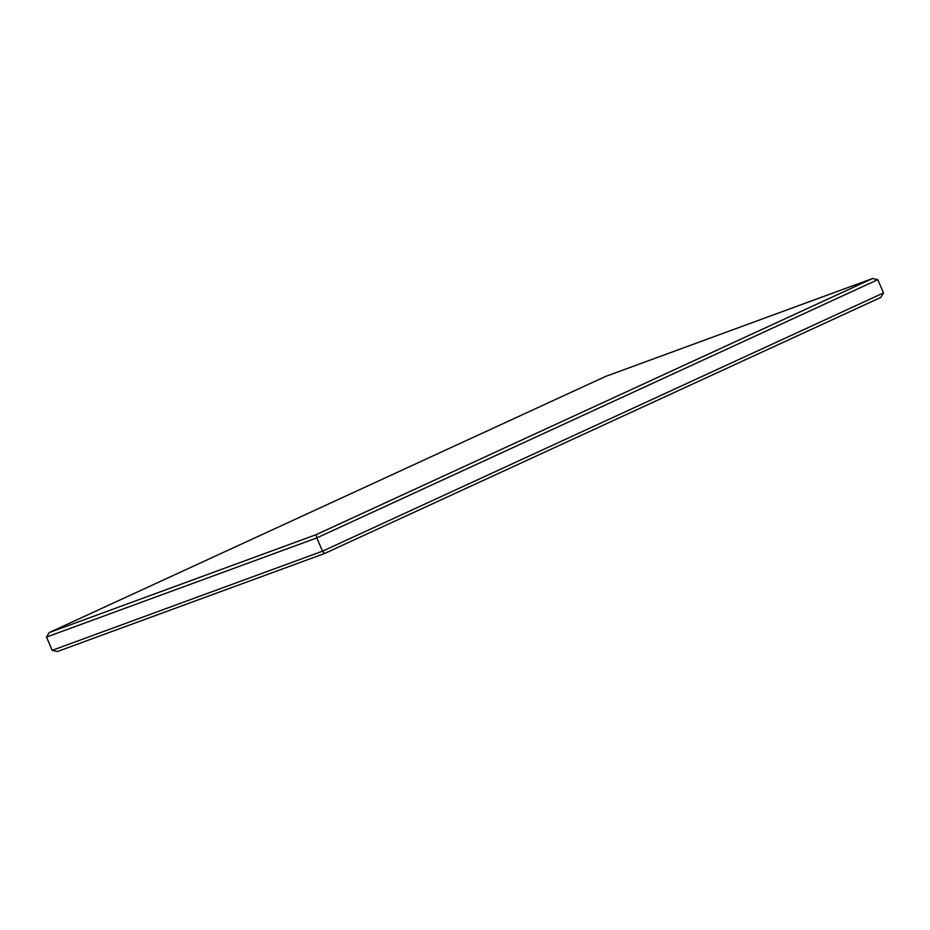 <?xml version="1.0" encoding="UTF-8"?>
<svg xmlns="http://www.w3.org/2000/svg" width="930" height="930" viewBox="0 0 930 930"><rect width="100%" height="100%" fill="white"/><g stroke="black" fill="none" stroke-linecap="round" stroke-linejoin="round"><path stroke-width="1.4" d="M605.546 376.452L49.232 632.563L316.293 534.599L872.607 278.489L605.546 376.452M883.5 292.927L877.792 279.663L316.793 537.924L46.5 637.073L52.208 650.337L322.512 551.188L883.5 292.927L880.768 297.437L324.454 553.548L57.393 651.512L52.208 650.337M316.293 534.599L316.793 537.924L322.512 551.188L324.454 553.548M877.792 279.663L872.607 278.489M49.232 632.563L46.5 637.073"/></g></svg>
